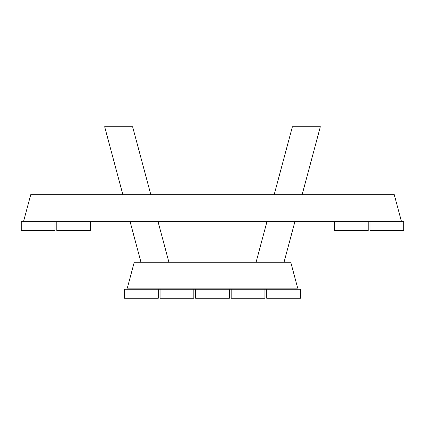 <?xml version="1.0" encoding="UTF-8"?>
<svg xmlns="http://www.w3.org/2000/svg" width="425" height="425" viewBox="0 0 425 425"><rect width="100%" height="100%" fill="white"/><g stroke="black" fill="none" stroke-linecap="round" stroke-linejoin="round"><path stroke-width="0.64" d="M297.697 288.139L290.764 262.267L134.236 262.267L127.303 288.139M401.498 221.685L394.267 194.682L30.733 194.682L23.503 221.685M55 221.685L55 230.685L21.25 230.685L21.25 221.685L56.801 221.685L56.801 230.685L90.552 230.685L90.552 221.685L370 221.685L370 230.685L403.75 230.685L403.75 221.685L370 221.685M229.373 298.265L195.627 298.265L195.627 289.266L229.373 289.266L229.373 298.265M193.827 298.265L160.076 298.265L160.076 289.266L193.827 289.266L193.827 298.265M264.924 298.265L231.173 298.265L231.173 289.266L264.924 289.266L264.924 298.265M90.552 221.685L56.801 221.685M158.275 298.265L124.525 298.265L124.525 289.266L158.275 289.266L158.275 298.265M266.725 298.265L300.475 298.265L300.475 289.266L266.725 289.266L266.725 298.265M368.199 221.685L368.199 230.685L334.448 230.685L334.448 221.685M158.275 289.266L160.076 289.266M193.827 289.266L195.627 289.266M229.373 289.266L231.173 289.266M264.924 289.266L266.725 289.266M127.001 289.266L127.001 288.139L297.999 288.139L297.999 289.266M302.132 194.682L320.338 126.735L292.389 126.735L274.178 194.682M266.948 221.685L256.073 262.267M284.022 262.267L294.897 221.685M122.868 194.682L104.662 126.735L132.611 126.735L150.822 194.682M158.052 221.685L168.927 262.267M140.978 262.267L130.103 221.685"/></g></svg>
